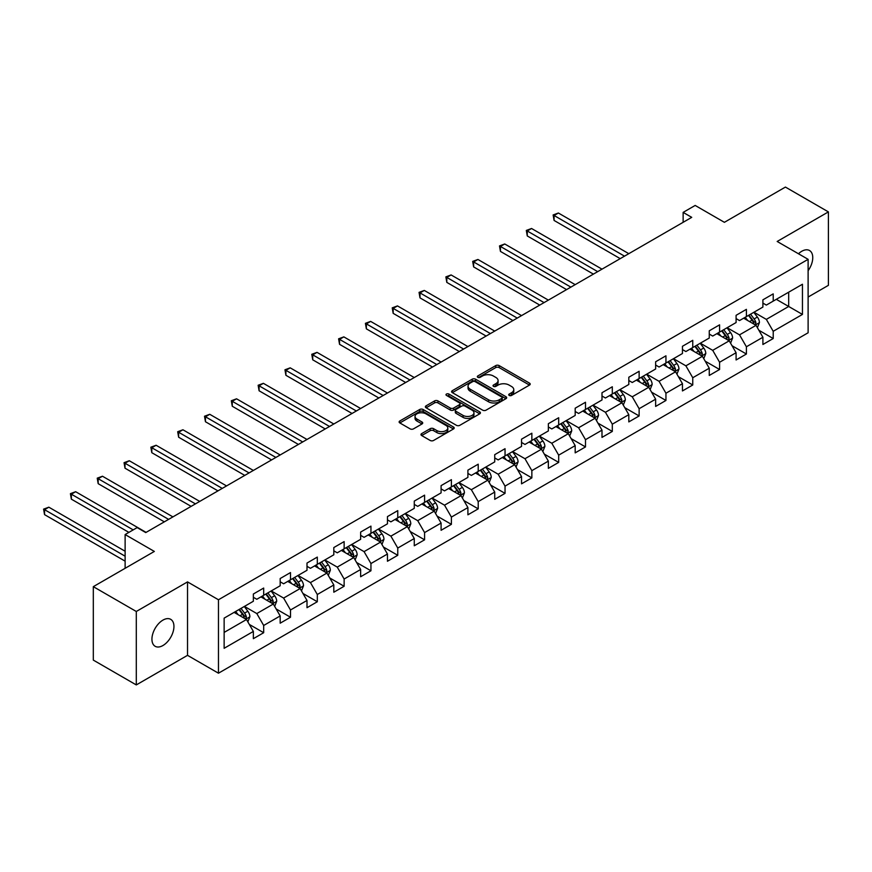 <?xml version="1.0" encoding="UTF-8"?>
<svg xmlns="http://www.w3.org/2000/svg" width="872" height="872" viewBox="0 0 872 872"><rect width="100%" height="100%" fill="white"/><g stroke="black" fill="none" stroke-linecap="round" stroke-linejoin="round"><path stroke-width="1.31" d="M509.215 395.43A1.668 0.959 0 0 0 511.581 395.43L529.5 385.086A2.387 1.373 0 0 0 530.198 384.105A2.387 1.373 0 0 0 529.5 383.135L499.133 365.597A2.387 1.373 0 0 0 495.754 365.597L477.823 375.952A1.668 0.959 0 0 0 477.333 376.628A1.668 0.959 0 0 0 477.823 377.314A1.668 0.959 0 0 0 480.189 377.314L482.51 375.974A7.641 4.404 0 0 1 493.312 375.974L495.841 377.434A7.641 4.404 0 0 1 498.076 380.552A7.641 4.404 0 0 1 495.841 383.669L493.519 385.01A1.668 0.959 0 0 0 493.029 385.697A1.668 0.959 0 0 0 493.519 386.372A1.668 0.959 0 0 0 495.885 386.372L498.206 385.032A7.641 4.404 0 0 1 508.997 385.032L511.537 386.492A7.641 4.404 0 0 1 513.772 389.61A7.641 4.404 0 0 1 511.537 392.727L509.215 394.068A1.668 0.959 0 0 0 508.725 394.754A1.668 0.959 0 0 0 509.215 395.43L509.215 394.068M162.944 645.52A15.554 8.982 120 0 0 173.103 631.808A15.554 8.982 120 0 0 170.716 619.338A15.554 8.982 120 0 0 162.944 620.112A15.554 8.982 120 0 0 152.774 633.824A15.554 8.982 120 0 0 155.162 646.294A15.554 8.982 120 0 0 162.944 645.52M808.115 270.691A15.554 8.982 120 0 0 809.532 250.526A15.554 8.982 120 0 0 801.75 251.289A15.554 8.982 120 0 0 798.469 253.763M421.677 433.602A2.387 1.373 0 0 0 420.98 434.572A2.387 1.373 0 0 0 421.677 435.553L430.201 440.469A2.387 1.373 0 0 0 433.58 440.469L453.484 428.97A2.387 1.373 0 0 0 454.181 427.999A2.387 1.373 0 0 0 453.484 427.018L423.116 409.491A2.387 1.373 0 0 0 419.737 409.491L399.823 420.98A2.387 1.373 0 0 0 399.125 421.961A2.387 1.373 0 0 0 399.823 422.931L410.123 428.871A2.387 1.373 0 0 0 413.492 428.871L422.015 423.956A2.387 1.373 0 0 0 422.713 422.985A2.387 1.373 0 0 0 422.015 422.004L416.914 419.061A6.387 3.684 0 0 1 415.039 416.456A6.387 3.684 0 0 1 418.985 413.045A6.387 3.684 0 0 1 425.939 413.851L445.93 425.394A6.387 3.684 0 0 1 447.805 427.999A6.387 3.684 0 0 1 443.859 431.4A6.387 3.684 0 0 1 436.905 430.605L433.58 428.675A2.387 1.373 0 0 0 430.201 428.675L421.677 433.602L421.677 435.553M808.115 297.047L828.4 285.34L828.4 211.896L785.421 187.077L724.392 222.316L695.169 205.443L683.136 212.387L691.736 217.346L145.744 532.574L137.155 527.604L125.121 534.558L125.121 568.304M136.294 611.479L136.294 684.923L187.524 655.341L187.524 581.897L136.294 611.479L93.315 586.66L154.344 551.431L125.121 534.558M187.524 581.897L218.469 599.762L808.115 259.333L808.115 332.777L218.469 673.206L218.469 599.762M828.4 211.896L777.17 241.468L808.115 259.333M482.674 410.167A2.387 1.373 0 0 0 486.053 410.167L505.967 398.678A2.387 1.373 0 0 0 506.665 397.697A2.387 1.373 0 0 0 505.967 396.727L475.589 379.189A2.387 1.373 0 0 0 472.221 379.189L452.306 390.689A2.387 1.373 0 0 0 451.609 391.659A2.387 1.373 0 0 0 452.306 392.629L482.674 410.167M447.151 395.801A1.668 0.959 0 0 1 448.851 396.03L479.698 413.84L459.817 425.318A2.387 1.373 0 0 1 456.438 425.318L426.07 407.78L426.07 405.84A2.387 1.373 0 0 0 425.373 406.81A2.387 1.373 0 0 0 426.07 407.78M426.07 405.84L434.583 400.913A2.387 1.373 0 0 1 437.962 400.913L450.279 408.031A2.387 1.373 0 0 0 453.658 408.031L459.304 404.761A2.387 1.373 0 0 0 460.002 403.791A2.387 1.373 0 0 0 459.304 402.81L446.486 395.408A1.668 0.959 0 0 1 445.995 394.733A1.668 0.959 0 0 1 447.031 393.839A1.668 0.959 0 0 1 448.851 394.046L479.731 411.878A2.387 1.373 0 0 1 480.428 412.848A2.387 1.373 0 0 1 479.731 413.819L479.731 411.878M136.294 684.923L93.315 660.104L93.315 586.66M249.327 624.428L263.682 632.712L263.682 625.475L280.185 615.937L280.185 623.186L290.496 617.234L290.496 609.986L306.998 600.459L306.998 607.708L317.31 601.745L317.31 594.508L333.812 584.981L333.812 592.219L344.135 586.267L344.135 579.019L360.637 569.492L360.637 576.741L370.949 570.779L370.949 563.541L387.451 554.014L387.451 561.252L397.763 555.301L397.763 548.052L414.265 538.525L414.265 545.774L424.588 539.812L424.588 532.574L441.09 523.047L441.09 530.285L451.402 524.334L451.402 517.085L467.904 507.559L467.904 514.807L478.216 508.856L478.216 501.607L494.729 492.081L494.729 499.318L505.041 493.367L505.041 486.118L521.543 476.592L521.543 483.84L531.855 477.889L531.855 470.64L548.357 461.114L548.357 468.351L558.679 462.4L558.679 455.151L575.182 445.625L575.182 452.873L585.494 446.922L585.494 439.673L601.996 430.147L601.996 437.395L612.308 431.433L612.308 424.184L628.81 414.658L628.81 421.906L639.132 415.955L639.132 408.706L655.635 399.18L655.635 406.428L665.946 400.466L665.946 393.228L682.449 383.691L682.449 390.939L692.76 384.988L692.76 377.74L709.263 368.213L709.263 375.461L719.585 369.499L719.585 362.262L736.088 352.724L736.088 359.973L746.399 354.021L746.399 346.773L762.902 337.246L762.902 344.495L773.213 338.532L773.213 331.295L802.447 314.421L802.447 284.25L788.691 292.185L788.691 306.475L802.447 314.421M263.682 632.712L253.36 638.675L253.36 631.426L224.137 648.299L224.137 618.128L253.36 601.255L253.36 594.006L263.682 588.055L263.682 595.293L280.185 585.766L280.185 578.528L290.496 572.566L290.496 579.815L306.998 570.288L306.998 563.039L317.31 557.088L317.31 564.337L333.812 554.799L333.812 547.562L344.135 541.599L344.135 548.848L360.637 539.321L360.637 532.073L370.949 526.121L370.949 533.37L387.451 523.832L387.451 516.595L397.763 510.632L397.763 517.881L414.265 508.354L414.265 501.106L424.588 495.154L424.588 502.403L441.09 492.865L441.09 485.628L451.402 479.665L451.402 486.914L467.904 477.387L467.904 470.139L478.216 464.187L478.216 471.436L494.729 461.909L494.729 454.661L505.041 448.699L505.041 455.947L521.543 446.42L521.543 439.172L531.855 433.221L531.855 440.469L548.357 430.942L548.357 423.694L558.679 417.743L558.679 424.98L575.182 415.454L575.182 408.205L585.494 402.254L585.494 409.502L601.996 399.976L601.996 392.727L612.308 386.776L612.308 394.013L628.81 384.487L628.81 377.238L639.132 371.287L639.132 378.535L655.635 369.009L655.635 361.76L665.946 355.809L665.946 363.046L682.449 353.52L682.449 346.282L692.76 340.32L692.76 347.568L709.263 338.042L709.263 330.793L719.585 324.842L719.585 332.079L736.088 322.553L736.088 315.315L746.399 309.353L746.399 316.601L762.902 307.075L762.902 299.826L773.213 293.875L773.213 301.113L802.447 284.25M260.924 596.884L273.307 604.034L256.804 613.561L244.422 606.411M253.36 597.287L256.804 599.271L263.682 595.293M256.804 613.561L263.682 625.475M273.307 604.034L280.185 615.937M287.749 581.406L300.121 588.546L283.618 598.072L271.247 590.933M280.185 581.798L283.618 583.782L290.496 579.815M283.618 598.072L290.496 609.986M300.121 588.546L306.998 600.459M314.563 565.917L326.946 573.067L310.443 582.594L298.06 575.444M306.998 566.32L310.443 568.304L317.31 564.337M310.443 582.594L317.31 594.508M326.946 573.067L333.812 584.981M341.377 550.439L353.76 557.579L337.257 567.105L324.875 559.966M333.812 550.832L337.257 552.815L344.135 548.848M337.257 567.105L344.135 579.019M353.76 557.579L360.637 569.492M368.202 534.95L380.574 542.101L364.071 551.627L351.699 544.477M360.637 535.354L364.071 537.337L370.949 533.37M364.071 551.627L370.949 563.541M380.574 542.101L387.451 554.014M395.016 519.472L407.398 526.612L390.896 536.149L378.513 528.999M387.451 519.865L390.896 521.848L397.763 517.881M390.896 536.149L397.763 548.052M407.398 526.612L414.265 538.525M421.83 503.983L434.212 511.134L417.71 520.66L405.327 513.51M414.265 504.387L417.71 506.37L424.588 502.403M417.71 520.66L424.588 532.574M434.212 511.134L441.09 523.047M448.655 488.505L461.026 495.645L444.524 505.182L432.152 498.032M441.09 488.898L444.524 490.882L451.402 486.914M444.524 505.182L451.402 517.085M461.026 495.645L467.904 507.559M475.469 473.016L487.851 480.167L471.349 489.693L458.966 482.554M467.904 473.42L471.349 475.404L478.216 471.436M471.349 489.693L478.216 501.607M487.851 480.167L494.729 492.081M502.283 457.538L514.665 464.689L498.163 474.215L485.78 467.065M494.729 457.931L498.163 459.915L505.041 455.947M498.163 474.215L505.041 486.118M514.665 464.689L521.543 476.592M529.108 442.05L541.479 449.2L524.977 458.727L512.605 451.587M521.543 442.453L524.977 444.437L531.855 440.469M524.977 458.727L531.855 470.64M541.479 449.2L548.357 461.114M555.922 426.572L568.304 433.722L551.802 443.249L539.419 436.098M548.357 426.964L551.802 428.948L558.679 424.98M551.802 443.249L558.679 455.151M568.304 433.722L575.182 445.625M582.747 411.083L595.118 418.233L578.616 427.76L566.233 420.62M575.182 411.486L578.616 413.47L585.494 409.502M578.616 427.76L585.494 439.673M595.118 418.233L601.996 430.147M609.561 395.605L621.932 402.755L605.43 412.282L593.058 405.131M601.996 395.997L605.43 397.992L612.308 394.013M605.43 412.282L612.308 424.184M621.932 402.755L628.81 414.658M636.375 380.127L648.757 387.266L632.255 396.793L619.872 389.653M628.81 380.519L632.255 382.503L639.132 378.535M632.255 396.793L639.132 408.706M648.757 387.266L655.635 399.18M663.2 364.638L675.571 371.788L659.068 381.315L646.697 374.164M655.635 365.03L659.068 367.025L665.946 363.046M659.068 381.315L665.946 393.228M675.571 371.788L682.449 383.691M690.014 349.16L702.385 356.299L685.883 365.826L673.511 358.686M682.449 349.552L685.883 351.536L692.76 347.568M685.883 365.826L692.76 377.74M702.385 356.299L709.263 368.213M716.828 333.671L729.21 340.821L712.707 350.348L700.325 343.197M709.263 334.074L712.707 336.058L719.585 332.079M712.707 350.348L719.585 362.262M729.21 340.821L736.088 352.724M743.653 318.193L756.024 325.332L739.521 334.859L727.15 327.719M736.088 318.585L739.521 320.569L746.399 316.601M739.521 334.859L746.399 346.773M756.024 325.332L762.902 337.246M776.309 299.336L788.691 306.475L766.335 319.381L753.964 312.231M762.902 303.107L766.335 305.091L773.213 301.113M766.335 319.381L773.213 331.295M187.524 655.341L218.469 673.206M683.136 212.387L683.136 222.316M224.137 632.418L246.493 619.512L234.11 612.373M246.493 619.512L253.36 631.426M758.858 330.248L773.213 338.532M732.044 345.737L746.399 354.021M705.23 361.215L719.585 369.499M678.405 376.693L692.76 384.988M651.591 392.182L665.946 400.466M624.777 407.66L639.132 415.955M597.952 423.149L612.308 431.433M571.138 438.627L585.494 446.922M544.324 454.116L558.679 462.4M517.499 469.594L531.855 477.889M490.685 485.083L505.041 493.367M463.871 500.561L478.216 508.856M437.046 516.05L451.402 524.334M410.232 531.528L424.588 539.812M383.418 547.017L397.763 555.301M356.594 562.495L370.949 570.779M329.78 577.983L344.135 586.267M302.955 593.461L317.31 601.745M276.141 608.95L290.496 617.234M509.88 395.67L511.537 394.722A7.641 4.404 0 0 0 513.772 391.593L513.772 389.61M498.076 380.552L498.076 382.536A7.641 4.404 0 0 1 495.841 385.653L494.184 386.612M529.468 385.097L499.133 367.581A2.387 1.373 0 0 0 495.754 367.581L478.499 377.554M505.934 398.689L475.589 381.173A2.387 1.373 0 0 0 472.221 381.173L452.339 392.651M501.749 398.384A1.668 0.959 0 0 0 502.239 397.697A1.668 0.959 0 0 0 501.749 397.022L475.087 381.62A1.668 0.959 0 0 0 472.722 381.62L470.281 383.037A7.641 4.404 0 0 0 468.035 386.154A7.641 4.404 0 0 0 470.281 389.272L488.505 399.79A7.641 4.404 0 0 0 499.296 399.79L501.749 398.384L501.749 400.368A1.668 0.959 0 0 0 502.239 399.681L502.239 397.697M468.035 386.154L468.035 388.138A7.641 4.404 0 0 0 470.281 391.256L470.281 389.272M501.749 400.368L499.296 401.774A7.641 4.404 0 0 1 488.505 401.774L470.281 391.256M426.103 407.802L434.583 402.897L434.583 400.913M460.002 403.791L460.002 405.774A2.387 1.373 0 0 1 459.304 406.744L453.658 410.014A2.387 1.373 0 0 1 450.279 410.014L437.962 402.897A2.387 1.373 0 0 0 434.583 402.897M463.065 415.41A6.387 3.684 0 0 0 470.019 416.206A6.387 3.684 0 0 0 473.965 412.805A6.387 3.684 0 0 0 472.09 410.189L465.048 406.123A2.387 1.373 0 0 0 461.67 406.123L456.012 409.393A2.387 1.373 0 0 0 455.315 410.363A2.387 1.373 0 0 0 456.012 411.333L463.065 415.41L463.065 417.394A6.387 3.684 0 0 0 470.019 418.189A6.387 3.684 0 0 0 473.965 414.789L473.965 412.805M455.315 410.363L455.315 412.347A2.387 1.373 0 0 0 456.012 413.328L456.012 411.333M463.065 417.394L456.012 413.328M447.805 427.999L447.805 429.983A6.387 3.684 0 0 1 443.859 433.384A6.387 3.684 0 0 1 436.905 432.588L433.58 430.67A2.387 1.373 0 0 0 430.201 430.67L421.71 435.564M415.039 416.456L415.039 418.44A6.387 3.684 0 0 0 416.914 421.045L416.914 419.061M422.015 422.004L422.015 423.956L416.914 421.045M453.451 428.991L423.116 411.475A2.387 1.373 0 0 0 419.737 411.475L399.856 422.953M757.387 327.687L759.425 322.531A6.442 3.717 -120 0 0 757.376 317.048L753.822 312.318M747.642 320.493L745.233 317.277M628.81 253.676L558.385 213.019L554.08 215.493L554.08 220.453L620.221 258.635M755.032 324.755L755.948 322.814A6.442 3.717 -120 0 0 754.106 318.934L750.563 314.203M748.95 315.13L752.885 320.384A3.281 1.897 60 0 1 753.473 321.387L755.948 322.814M748.492 315.392L752.046 320.122A6.442 3.717 60 0 1 753.888 324.002M554.08 220.453L553.142 214.948L624.516 256.161M553.142 214.948L558.385 213.019M730.562 343.176L732.611 338.02A6.442 3.717 -120 0 0 730.551 332.537L727.008 327.796M720.817 335.982L718.408 332.755M601.996 269.154L531.56 228.497L527.266 230.982L527.266 235.941L593.396 274.124M728.207 340.243L729.134 338.292A6.442 3.717 -120 0 0 727.292 334.423L723.738 329.681M722.125 330.619L726.06 335.873A3.281 1.897 60 0 1 726.659 336.865L729.134 338.292M721.678 330.87L725.232 335.611A6.442 3.717 60 0 1 727.074 339.481M527.266 235.941L526.317 230.437L597.702 271.639M526.317 230.437L531.56 228.497M703.748 358.654L705.797 353.498A6.442 3.717 -120 0 0 703.737 348.015L700.194 343.285M694.003 351.46L691.594 348.244M575.182 284.643L504.746 243.975L500.452 246.46L500.452 251.419L566.582 289.602M701.393 355.722L702.32 353.781A6.442 3.717 -120 0 0 700.467 349.901L696.924 345.17M695.311 346.097L699.246 351.351A3.281 1.897 60 0 1 699.845 352.353L702.32 353.781M694.864 346.358L698.407 351.089A6.442 3.717 60 0 1 700.249 354.969M500.452 251.419L499.503 245.915L570.877 287.128M499.503 245.915L504.746 243.975M676.934 374.143L678.972 368.987A6.442 3.717 -120 0 0 676.923 363.504L673.369 358.763M667.189 366.938L664.78 363.722M548.357 300.121L477.932 259.464L473.627 261.949L473.627 266.908L539.768 305.091M674.579 371.21L675.495 369.259A6.442 3.717 -120 0 0 673.653 365.39L670.11 360.648M668.486 361.586L672.432 366.84A3.281 1.897 60 0 1 673.021 367.831L675.495 369.259M668.039 361.836L671.593 366.578A6.442 3.717 60 0 1 673.435 370.447M473.627 266.908L472.689 261.393L544.063 302.606M472.689 261.393L477.932 259.464M650.109 389.62L652.158 384.465A6.442 3.717 -120 0 0 650.098 378.982L646.555 374.252M640.364 382.427L637.955 379.211M521.543 315.61L451.107 274.942L446.813 277.427L446.813 282.386L512.943 320.569M647.754 386.688L648.681 384.748A6.442 3.717 -120 0 0 646.839 380.868L643.285 376.137M641.672 377.064L645.607 382.318A3.281 1.897 60 0 1 646.207 383.32L648.681 384.748M641.225 377.325L644.768 382.056A6.442 3.717 60 0 1 646.621 385.936M446.813 282.386L445.865 276.882L517.249 318.095M445.865 276.882L451.107 274.942M623.295 405.099L625.344 399.954A6.442 3.717 -120 0 0 623.284 394.471L619.741 389.73M613.55 397.905L611.141 394.689M494.718 331.088L424.293 290.43L419.999 292.916L419.999 297.875L486.129 336.058M620.94 402.177L621.867 400.226A6.442 3.717 -120 0 0 620.014 396.357L616.471 391.615M614.858 392.542L618.793 397.806A3.281 1.897 60 0 1 619.393 398.798L621.867 400.226M614.411 392.803L617.954 397.545A6.442 3.717 60 0 1 619.796 401.414M419.999 297.875L419.05 292.36L490.424 333.573M419.05 292.36L424.293 290.43M596.481 420.587L598.519 415.432A6.442 3.717 -120 0 0 596.47 409.949L592.916 405.208M586.736 413.393L584.327 410.178M467.904 346.576L397.479 305.909L393.174 308.394L393.174 313.353L459.315 351.536M594.126 417.655L595.042 415.715A6.442 3.717 -120 0 0 593.2 411.835L589.657 407.093M588.033 408.031L591.979 413.284A3.281 1.897 60 0 1 592.568 414.276L595.042 415.715M587.586 408.292L591.14 413.023A6.442 3.717 60 0 1 592.982 416.903M393.174 313.353L392.237 307.849L463.61 349.051M392.237 307.849L397.479 305.909M569.656 436.065L571.705 430.921A6.442 3.717 -120 0 0 569.645 425.427L566.102 420.696M559.911 428.871L557.502 425.656M441.09 362.054L370.655 321.397L366.36 323.872L366.36 328.842L432.49 367.025M567.301 433.144L568.228 431.193A6.442 3.717 -120 0 0 566.386 427.313L562.832 422.582M561.219 423.509L565.154 428.762A3.281 1.897 60 0 1 565.754 429.765L568.228 431.193M560.772 423.77L564.315 428.512A6.442 3.717 60 0 1 566.168 432.381M366.36 328.842L365.412 323.327L436.785 364.54M365.412 323.327L370.655 321.397M542.842 451.554L544.891 446.399A6.442 3.717 -120 0 0 542.831 440.916L539.278 436.174M533.097 444.36L530.688 441.145M414.265 377.543L343.841 336.875L339.546 339.361L339.546 344.32L405.676 382.503M540.487 448.622L541.414 446.671A6.442 3.717 -120 0 0 539.561 442.802L536.018 438.06M534.405 438.998L538.34 444.251A3.281 1.897 60 0 1 538.94 445.243L541.414 446.671M533.958 439.259L537.501 443.99A6.442 3.717 60 0 1 539.343 447.87M339.546 344.32L338.598 338.816L409.971 380.018M338.598 338.816L343.841 336.875M516.028 467.032L518.066 461.888A6.442 3.717 -120 0 0 516.017 456.394L512.464 451.663M506.283 459.838L503.874 456.623M387.451 393.021L317.027 352.364L312.721 354.839L312.721 359.809L378.851 397.992M513.673 464.111L514.589 462.16A6.442 3.717 -120 0 0 512.747 458.28L509.194 453.549M507.58 454.476L511.515 459.729A3.281 1.897 60 0 1 512.115 460.732L514.589 462.16M507.133 454.737L510.687 459.479A6.442 3.717 60 0 1 512.529 463.348M312.721 359.809L311.784 354.294L383.157 395.507M311.784 354.294L317.027 352.364M489.203 482.521L491.252 477.365A6.442 3.717 -120 0 0 489.192 471.883L485.65 467.141M479.458 475.327L477.049 472.112M360.637 408.51L290.202 367.842L285.907 370.328L285.907 375.287L352.037 413.47M486.849 479.589L487.775 477.638A6.442 3.717 -120 0 0 485.933 473.769L482.38 469.027M480.766 469.964L484.701 475.218A3.281 1.897 60 0 1 485.301 476.21L487.775 477.638M480.319 470.226L483.862 474.957A6.442 3.717 60 0 1 485.715 478.837M285.907 375.287L284.959 369.783L356.332 410.985M284.959 369.783L290.202 367.842M462.389 497.999L464.438 492.854A6.442 3.717 -120 0 0 462.378 487.361L458.825 482.63M452.644 490.805L450.235 487.59M333.812 423.988L263.388 383.331L259.093 385.805L259.093 390.776L325.223 428.948M460.035 495.078L460.95 493.127A6.442 3.717 -120 0 0 459.108 489.247L455.566 484.516M453.952 485.442L457.887 490.696A3.281 1.897 60 0 1 458.487 491.699L460.95 493.127M453.495 485.704L457.048 490.446A6.442 3.717 60 0 1 458.89 494.315M259.093 390.776L258.145 385.261L329.518 426.473M258.145 385.261L263.388 383.331M435.575 513.488L437.613 508.332A6.442 3.717 -120 0 0 435.564 502.85L432.011 498.108M425.83 506.294L423.411 503.079M306.998 439.477L236.563 398.809L232.268 401.294L232.268 406.254L298.398 444.437M433.21 510.556L434.136 508.605A6.442 3.717 -120 0 0 432.294 504.735L428.741 499.994M427.127 500.931L431.062 506.185A3.281 1.897 60 0 1 431.662 507.177L434.136 508.605M426.68 501.193L430.234 505.923A6.442 3.717 60 0 1 432.076 509.804M232.268 406.254L231.32 400.749L302.704 441.951M231.32 400.749L236.563 398.809M408.75 528.966L410.799 523.821A6.442 3.717 -120 0 0 408.739 518.328L405.197 513.597M399.005 521.772L396.597 518.557M280.185 454.955L209.749 414.298L205.454 416.772L205.454 421.743L271.584 459.915M406.396 526.045L407.322 524.094A6.442 3.717 -120 0 0 405.48 520.213L401.927 515.483M400.313 516.409L404.248 521.663A3.281 1.897 60 0 1 404.848 522.666L407.322 524.094M399.867 516.671L403.409 521.412A6.442 3.717 60 0 1 405.251 525.282M205.454 421.743L204.506 416.227L275.879 457.44M204.506 416.227L209.749 414.298M381.936 544.455L383.974 539.299A6.442 3.717 -120 0 0 381.925 533.817L378.372 529.075M372.191 537.261L369.783 534.046M253.36 470.444L182.935 429.776L178.64 432.261L178.64 437.221L244.77 475.404M379.582 541.523L380.497 539.572A6.442 3.717 -120 0 0 378.655 535.702L375.113 530.961M373.499 531.898L377.434 537.152A3.281 1.897 60 0 1 378.023 538.144L380.497 539.572M373.042 532.16L376.595 536.89A6.442 3.717 60 0 1 378.437 540.771M178.64 437.221L177.692 431.716L249.065 472.918M177.692 431.716L182.935 429.776M355.122 559.933L357.16 554.788A6.442 3.717 -120 0 0 355.111 549.295L351.558 544.564M345.377 552.739L342.958 549.524M226.546 485.922L156.11 445.265L151.815 447.739L151.815 452.699L217.946 490.882M352.757 557.012L353.683 555.061A6.442 3.717 -120 0 0 351.841 551.18L348.288 546.45M346.675 547.376L350.609 552.63A3.281 1.897 60 0 1 351.209 553.633L353.683 555.061M346.228 547.638L349.781 552.379A6.442 3.717 60 0 1 351.623 556.249M151.815 452.699L150.867 447.194L222.251 488.407M150.867 447.194L156.11 445.265M328.297 575.422L330.346 570.266A6.442 3.717 -120 0 0 328.286 564.784L324.744 560.042M318.553 568.228L316.144 565.002M199.732 501.411L129.296 460.743L125.001 463.228L125.001 468.188L191.132 506.37M325.943 572.49L326.869 570.539A6.442 3.717 -120 0 0 325.027 566.669L321.474 561.928M319.861 562.865L323.795 568.119A3.281 1.897 60 0 1 324.395 569.111L326.869 570.539M319.414 563.116L322.956 567.857A6.442 3.717 60 0 1 324.798 571.727M125.001 468.188L124.053 462.683L195.426 503.885M124.053 462.683L129.296 460.743M301.483 590.9L303.521 585.744A6.442 3.717 -120 0 0 301.472 580.262L297.919 575.531M291.738 583.706L289.33 580.49M172.907 516.889L102.482 476.232L98.176 478.706L98.176 483.666L164.318 521.848M299.129 587.968L300.044 586.028A6.442 3.717 -120 0 0 298.202 582.147L294.66 577.417M293.047 578.343L296.981 583.597A3.281 1.897 60 0 1 297.57 584.6L300.044 586.028M292.589 578.605L296.142 583.335A6.442 3.717 60 0 1 297.984 587.216M98.176 483.666L97.239 478.161L168.612 519.374M97.239 478.161L102.482 476.232M274.658 606.389L276.707 601.233A6.442 3.717 -120 0 0 274.647 595.75L271.105 591.009M264.914 599.195L262.505 595.968M146.093 532.378L75.657 491.71L71.362 494.195L71.362 499.155L128.903 532.378M272.304 603.457L273.23 601.506A6.442 3.717 -120 0 0 271.388 597.636L267.835 592.895M266.222 593.832L270.156 599.086A3.281 1.897 60 0 1 270.756 600.078L273.23 601.506M265.775 594.083L269.328 598.824A6.442 3.717 60 0 1 271.17 602.694M71.362 499.155L70.414 493.65L133.198 529.893M70.414 493.65L75.657 491.71M247.844 621.867L249.893 616.711A6.442 3.717 -120 0 0 247.833 611.228L244.291 606.498M238.1 614.673L235.691 611.457M125.121 551.235L48.843 507.188L44.548 509.673L44.548 514.633L125.121 561.154M245.49 618.935L246.416 616.995A6.442 3.717 -120 0 0 244.563 613.114L241.021 608.384M239.408 609.31L243.343 614.564A3.281 1.897 60 0 1 243.942 615.567L246.416 616.995M238.961 609.572L242.503 614.302A6.442 3.717 60 0 1 244.345 618.183M44.548 514.633L43.6 509.128L125.121 556.194M43.6 509.128L48.843 507.188M511.537 394.722L511.537 392.727M493.519 386.372L493.519 385.01M495.841 385.653L495.841 383.669M477.823 377.314L477.823 375.952M495.754 367.581L495.754 365.597M499.133 367.581L499.133 365.597M529.5 385.086L529.5 383.135M452.306 392.629L452.306 390.689M472.221 381.173L472.221 379.189M475.589 381.173L475.589 379.189M505.967 398.678L505.967 396.727M488.505 401.774L488.505 399.79M499.296 401.774L499.296 399.79M437.962 402.897L437.962 400.913M450.279 410.014L450.279 408.031M453.658 410.014L453.658 408.031M459.304 406.744L459.304 404.761M448.851 396.03L448.851 394.046M430.201 430.67L430.201 428.675M433.58 430.67L433.58 428.675M436.905 432.588L436.905 430.605M399.823 422.931L399.823 420.98M419.737 411.475L419.737 409.491M423.116 411.475L423.116 409.491M453.484 428.97L453.484 427.018M755.392 324.973L759.392 322.662M754.106 318.934L757.376 317.048M749.528 321.583L752.046 320.122M728.578 340.451L732.567 338.14M727.292 334.423L730.551 332.537M722.703 337.061L725.232 335.611M701.753 355.94L705.753 353.629M700.467 349.901L703.737 348.015M695.889 352.55L698.407 351.089M674.939 371.418L678.928 369.107M673.653 365.39L676.923 363.504M669.075 368.028L671.593 366.578M648.114 386.896L652.114 384.596M646.839 380.868L650.098 378.982M642.25 383.517L644.768 382.056M621.3 402.384L625.3 400.074M620.014 396.357L623.284 394.471M615.436 398.995L617.954 397.545M594.486 417.862L598.475 415.563M593.2 411.835L596.47 409.949M588.622 414.483L591.14 413.023M567.661 433.351L571.661 431.041M566.386 427.313L569.645 425.427M561.797 429.961L564.315 428.512M540.847 448.829L544.847 446.529M539.561 442.802L542.831 440.916M534.983 445.45L537.501 443.99M514.033 464.318L518.023 462.007M512.747 458.28L516.017 456.394M508.169 460.928L510.687 459.479M487.208 479.796L491.209 477.496M485.933 473.769L489.192 471.883M481.344 476.417L483.862 474.957M460.394 495.285L464.395 492.974M459.108 489.247L462.378 487.361M454.53 491.895L457.048 490.446M433.58 510.763L437.57 508.463M432.294 504.735L435.564 502.85M427.705 507.384L430.234 505.923M406.755 526.252L410.756 523.941M405.48 520.213L408.739 518.328M400.891 522.862L403.409 521.412M379.941 541.73L383.942 539.419M378.655 535.702L381.925 533.817M374.077 538.351L376.595 536.89M353.127 557.219L357.117 554.908M351.841 551.18L355.111 549.295M347.252 553.829L349.781 552.379M326.302 572.697L330.303 570.386M325.027 566.669L328.286 564.784M320.438 569.307L322.956 567.857M299.488 588.186L303.489 585.875M298.202 582.147L301.472 580.262M293.624 584.796L296.142 583.335M272.674 603.664L276.664 601.353M271.388 597.636L274.647 595.75M266.799 600.274L269.328 598.824M245.85 619.153L249.85 616.842M244.563 613.114L247.833 611.228M239.985 615.763L242.503 614.302"/></g></svg>

